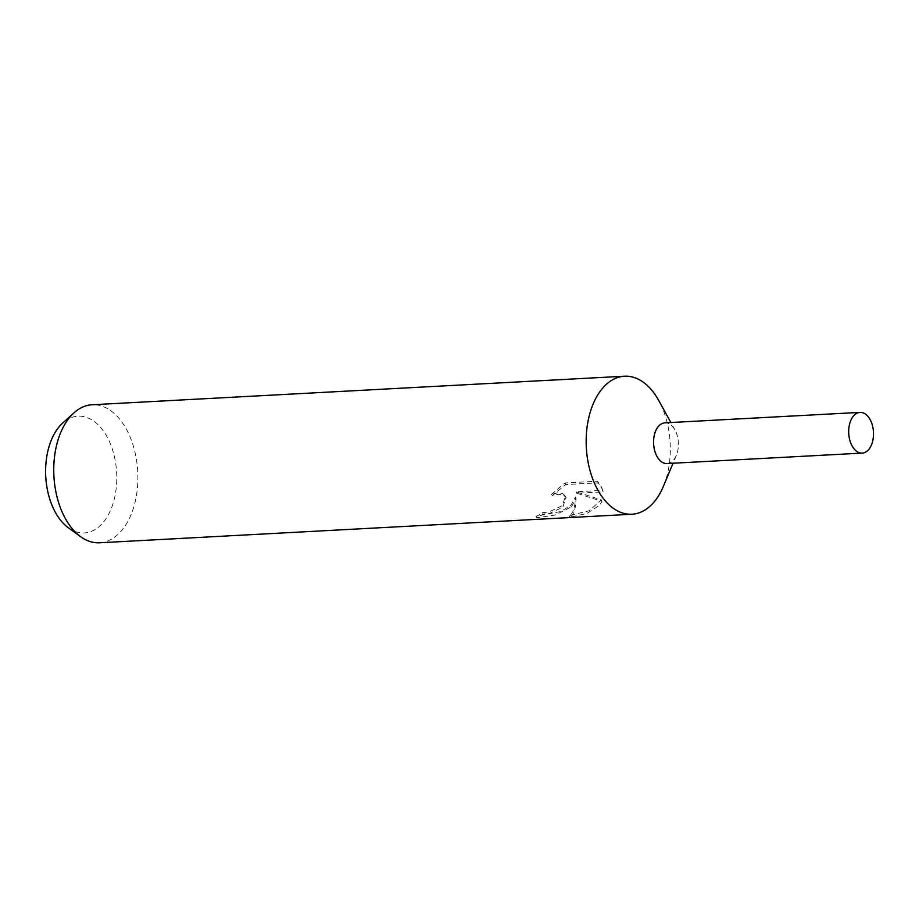 <?xml version="1.0" encoding="UTF-8"?>
<svg xmlns="http://www.w3.org/2000/svg" width="919" height="919" viewBox="0 0 919 919"><rect width="100%" height="100%" fill="white"/><g stroke="black" fill="none" stroke-linecap="round" stroke-linejoin="round"><path stroke-width="0.69" stroke-dasharray="4.59 3.45" d="M663.369 486.392A69.109 41.975 86.9 0 0 658.762 400.546M667.251 463.555A20.39 12.384 86.9 0 0 673.489 460.074A20.39 12.384 86.9 0 0 676.338 455.342A20.39 12.384 86.9 0 0 674.983 430.023A20.39 12.384 86.9 0 0 665.069 422.843M571.469 506.828L576.133 498.466L575.363 506.622C574.329 512.423 572.48 515.95 569.814 517.225L586.965 513.434L599.452 505.335L602.002 501.36L576.833 493.273L603.128 491.86L601.991 488.322L598.166 482.831L565.736 484.566L552.066 495.927L558.603 494.215L563.163 494.962L566.012 497.489L562.761 507.299L550.044 513.193L543.129 514.226A69.109 41.975 -93.1 0 1 536.73 517.822L555.191 515.008L571.469 506.828M99.516 542.784A69.109 41.975 86.9 0 0 121.285 530.975A69.109 41.975 86.9 0 0 135.059 452.481A69.109 41.975 86.9 0 0 92.118 404.762M68.351 527.782A58.471 35.508 86.9 0 0 102.744 522.945A58.471 35.508 86.9 0 0 110.625 444.417A58.471 35.508 86.9 0 0 62.733 423.004M565.736 484.566L565.024 482.957L597.453 481.223L601.313 486.794L602.462 490.367L576.167 491.78L601.359 499.925L589.171 510.792L569.091 515.616C572.985 513.882 575.11 507.679 575.478 497.007L570.986 505.255L560.797 511.504L536.053 516.294A67.386 40.93 86.9 0 0 542.474 512.768L549.401 511.734L562.508 505.53L565.357 496.019L562.497 493.469L557.936 492.722L551.4 494.445L552.066 495.927M542.474 512.768L543.129 514.226M597.453 481.223L598.177 482.82M551.4 494.445L565.024 482.969M536.053 516.294L536.73 517.822M575.478 497.007L576.133 498.466M602.462 490.367L603.128 491.86M576.167 491.78L576.833 493.273M601.359 499.925L602.002 501.36M569.102 515.616L569.814 517.225M667.068 463.555A20.39 12.384 86.9 0 0 673.489 460.074A20.39 12.384 86.9 0 0 677.556 436.927A20.39 12.384 86.9 0 0 664.885 422.843M674.983 430.023L670.859 422.533M676.338 455.342L673.041 463.245M601.991 488.322L601.313 486.794M566.23 497.926L565.576 496.467"/><path stroke-width="1.38" d="M670.859 422.533L658.762 400.546A69.109 41.975 86.9 0 0 624.541 376.216A69.109 41.975 86.9 0 0 602.772 388.025A69.109 41.975 86.9 0 0 588.999 466.519A69.109 41.975 86.9 0 0 631.939 514.238A69.109 41.975 86.9 0 0 653.708 502.429A69.109 41.975 86.9 0 0 663.369 486.392L673.041 463.245M665.069 422.843A20.39 12.384 86.9 0 0 658.464 426.336A20.39 12.384 86.9 0 0 654.431 449.632A20.39 12.384 86.9 0 0 667.251 463.555M624.541 376.216L92.118 404.762A69.109 41.975 86.9 0 0 73.991 412.838A69.109 41.975 86.9 0 0 70.349 416.571A69.109 41.975 86.9 0 0 54.152 479.626A69.109 41.975 86.9 0 0 80.631 536.685A69.109 41.975 86.9 0 0 99.516 542.784L631.939 514.238M73.991 412.838L62.733 423.004A58.471 35.508 86.9 0 0 59.655 426.163A58.471 35.508 86.9 0 0 45.95 479.511A58.471 35.508 86.9 0 0 68.351 527.782L80.631 536.685M868.616 449.621A20.39 12.384 86.9 0 0 872.682 426.462A20.39 12.384 86.9 0 0 860.012 412.39A20.39 12.384 86.9 0 0 853.59 415.87A20.39 12.384 86.9 0 0 849.524 439.029A20.39 12.384 86.9 0 0 862.194 453.101A20.39 12.384 86.9 0 0 868.616 449.621M860.012 412.39L664.885 422.843A20.39 12.384 86.9 0 0 658.464 426.336A20.39 12.384 86.9 0 0 654.397 449.483A20.39 12.384 86.9 0 0 667.068 463.555L862.194 453.101"/></g></svg>
